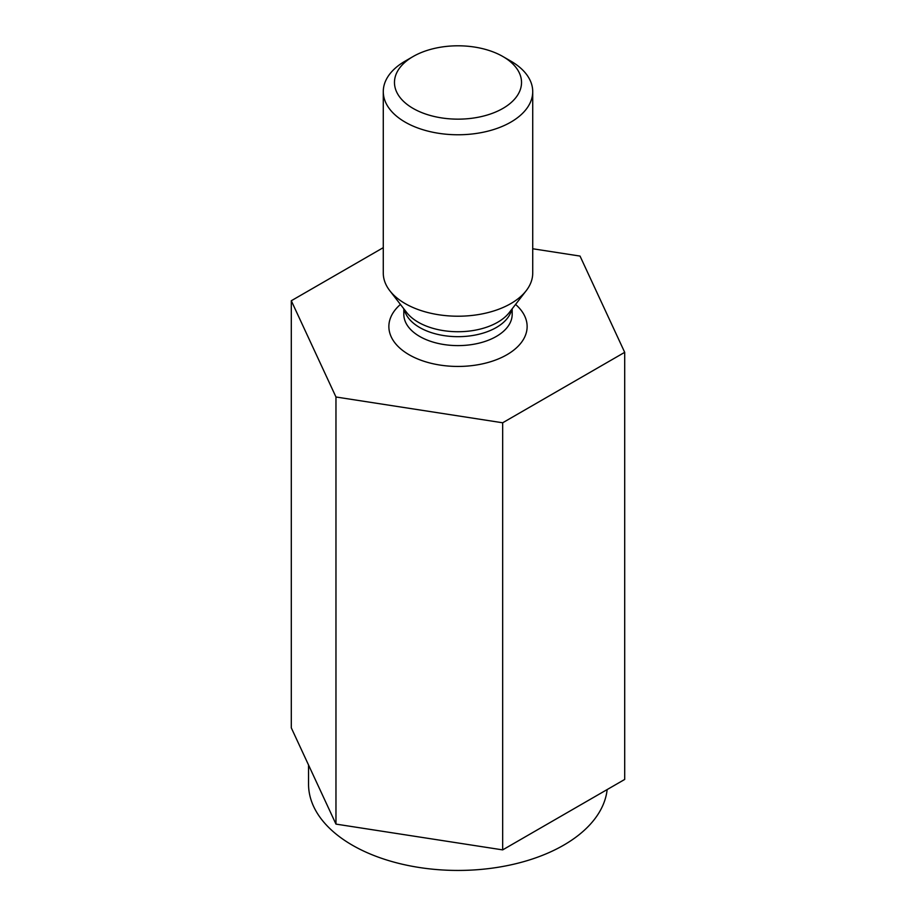 <?xml version="1.0" encoding="UTF-8"?>
<svg xmlns="http://www.w3.org/2000/svg" width="916" height="916" viewBox="0 0 916 916"><rect width="100%" height="100%" fill="white"/><g stroke="black" fill="none" stroke-linecap="round" stroke-linejoin="round"><path stroke-width="1.37" d="M383.277 247.652L291.299 300.746L291.299 727.854L335.966 824.102L502.666 849.888L624.701 779.436L624.701 352.328L580.034 256.079L532.723 248.763M308.543 765.009L308.543 784.153A149.457 86.287 0 0 0 352.317 845.17A149.457 86.287 0 0 0 510.842 864.864A149.457 86.287 0 0 0 607.159 789.558M335.966 824.102L335.966 396.994L502.666 422.78L624.701 352.328M291.299 300.746L335.966 396.994M510.842 61.12L502.918 56.54A63.525 36.674 180 0 1 502.918 108.409A63.525 36.674 180 0 1 413.082 108.409A63.525 36.674 180 0 1 413.082 56.54A63.525 36.674 180 0 1 502.918 56.54L510.842 61.12A74.723 43.144 180 0 1 532.723 91.623A74.723 43.144 180 0 1 458 134.767A74.723 43.144 180 0 1 383.277 91.623A74.723 43.144 180 0 1 405.158 61.12L413.082 56.54M502.666 849.888L502.666 422.78M532.723 91.623L532.723 273.071A74.723 43.144 180 0 1 526.219 290.681A74.723 43.144 180 0 1 458 316.215A74.723 43.144 180 0 1 389.781 290.681A74.723 43.144 180 0 1 383.277 273.071L383.277 91.623M403.819 308.806L403.819 314.337A54.181 31.281 0 0 0 419.688 336.447A54.181 31.281 0 0 0 478.736 343.225A54.181 31.281 0 0 0 512.181 314.337L512.181 308.806M400.441 304.433A69.124 39.903 0 0 0 409.12 354.755A69.124 39.903 0 0 0 501.796 357.412A69.124 39.903 0 0 0 515.559 304.433M389.781 290.681L406.715 312.539A56.185 32.438 0 0 0 418.28 322.237A56.185 32.438 0 0 0 509.285 312.539L526.219 290.681M511.735 309.368A54.181 31.281 180 0 1 458 336.676A54.181 31.281 180 0 1 404.265 309.368"/></g></svg>
